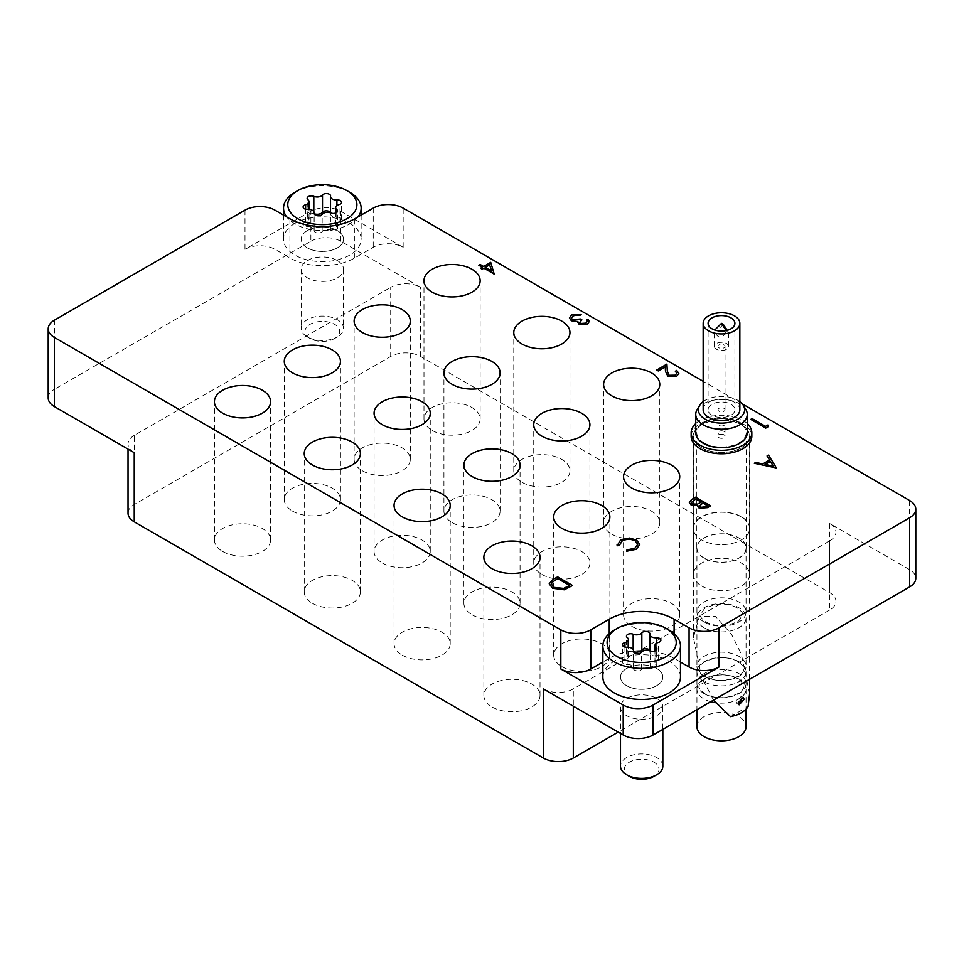 <?xml version="1.0" encoding="UTF-8"?>
<svg xmlns="http://www.w3.org/2000/svg" width="964" height="964" viewBox="0 0 964 964"><rect width="100%" height="100%" fill="white"/><g stroke="black" fill="none" stroke-linecap="round" stroke-linejoin="round"><path stroke-width="0.72" stroke-dasharray="4.82 3.62" d="M432.209 430.45A28.089 16.219 0 0 0 462.804 433.969A28.089 16.219 0 0 0 480.144 418.991A28.089 16.219 0 0 0 471.926 407.519A28.089 16.219 0 0 0 441.319 404.012A28.089 16.219 0 0 0 423.979 418.991A28.089 16.219 0 0 0 432.209 430.45M522.018 482.301A28.089 16.219 0 0 0 552.625 485.82A28.089 16.219 0 0 0 569.953 470.842A28.089 16.219 0 0 0 561.735 459.37A28.089 16.219 0 0 0 531.128 455.864A28.089 16.219 0 0 0 513.788 470.842A28.089 16.219 0 0 0 522.018 482.301M611.827 534.152A28.089 16.219 0 0 0 642.434 537.671A28.089 16.219 0 0 0 659.774 522.693A28.089 16.219 0 0 0 651.544 511.221A28.089 16.219 0 0 0 620.937 507.715A28.089 16.219 0 0 0 603.597 522.693A28.089 16.219 0 0 0 611.827 534.152M701.635 447.73A28.089 16.219 0 0 0 732.242 451.248A28.089 16.219 0 0 0 749.582 436.27A28.089 16.219 0 0 0 741.352 424.799A28.089 16.219 0 0 0 710.745 421.292A28.089 16.219 0 0 0 693.417 436.27A28.089 16.219 0 0 0 701.635 447.73M701.635 586.004A28.089 16.219 0 0 0 732.242 589.522A28.089 16.219 0 0 0 749.582 574.544A28.089 16.219 0 0 0 741.352 563.072A28.089 16.219 0 0 0 710.745 559.566A28.089 16.219 0 0 0 693.417 574.544A28.089 16.219 0 0 0 701.635 586.004M362.356 470.781A28.089 16.219 0 0 0 392.963 474.3A28.089 16.219 0 0 0 410.29 459.322A28.089 16.219 0 0 0 402.072 447.85A28.089 16.219 0 0 0 371.465 444.332A28.089 16.219 0 0 0 354.125 459.322A28.089 16.219 0 0 0 362.356 470.781M452.164 522.633A28.089 16.219 0 0 0 482.771 526.151A28.089 16.219 0 0 0 500.099 511.173A28.089 16.219 0 0 0 491.881 499.701A28.089 16.219 0 0 0 461.274 496.195A28.089 16.219 0 0 0 443.934 511.173A28.089 16.219 0 0 0 452.164 522.633M541.973 574.484A28.089 16.219 0 0 0 572.58 578.002A28.089 16.219 0 0 0 589.92 563.024A28.089 16.219 0 0 0 581.69 551.553A28.089 16.219 0 0 0 551.083 548.046A28.089 16.219 0 0 0 533.743 563.024A28.089 16.219 0 0 0 541.973 574.484M631.781 626.335A28.089 16.219 0 0 0 662.389 629.854A28.089 16.219 0 0 0 679.728 614.875A28.089 16.219 0 0 0 671.498 603.404A28.089 16.219 0 0 0 640.891 599.897A28.089 16.219 0 0 0 623.563 614.875A28.089 16.219 0 0 0 631.781 626.335M292.502 511.113A28.089 16.219 0 0 0 323.109 514.631A28.089 16.219 0 0 0 340.437 499.641A28.089 16.219 0 0 0 332.219 488.182A28.089 16.219 0 0 0 301.612 484.663A28.089 16.219 0 0 0 284.272 499.641A28.089 16.219 0 0 0 292.502 511.113M382.31 562.964A28.089 16.219 0 0 0 412.917 566.483A28.089 16.219 0 0 0 430.257 551.492A28.089 16.219 0 0 0 422.027 540.033A28.089 16.219 0 0 0 391.42 536.514A28.089 16.219 0 0 0 374.08 551.492A28.089 16.219 0 0 0 382.31 562.964M472.119 614.815A28.089 16.219 0 0 0 502.726 618.334A28.089 16.219 0 0 0 520.066 603.356A28.089 16.219 0 0 0 511.836 591.884A28.089 16.219 0 0 0 481.229 588.365A28.089 16.219 0 0 0 463.901 603.356A28.089 16.219 0 0 0 472.119 614.815M561.928 666.666A28.089 16.219 0 0 0 592.535 670.185A28.089 16.219 0 0 0 609.875 655.207A28.089 16.219 0 0 0 601.644 643.735A28.089 16.219 0 0 0 571.037 640.216A28.089 16.219 0 0 0 553.71 655.207A28.089 16.219 0 0 0 561.928 666.666M222.648 551.444A28.089 16.219 0 0 0 253.255 554.951A28.089 16.219 0 0 0 270.583 539.973A28.089 16.219 0 0 0 262.365 528.513A28.089 16.219 0 0 0 231.758 524.994A28.089 16.219 0 0 0 214.418 539.973A28.089 16.219 0 0 0 222.648 551.444M312.457 603.295A28.089 16.219 0 0 0 343.064 606.802A28.089 16.219 0 0 0 360.403 591.824A28.089 16.219 0 0 0 352.173 580.364A28.089 16.219 0 0 0 321.566 576.846A28.089 16.219 0 0 0 304.226 591.824A28.089 16.219 0 0 0 312.457 603.295M402.265 655.146A28.089 16.219 0 0 0 432.872 658.653A28.089 16.219 0 0 0 450.212 643.675A28.089 16.219 0 0 0 441.982 632.215A28.089 16.219 0 0 0 411.375 628.697A28.089 16.219 0 0 0 394.047 643.675A28.089 16.219 0 0 0 402.265 655.146M492.074 706.998A28.089 16.219 0 0 0 522.681 710.516A28.089 16.219 0 0 0 540.021 695.526A28.089 16.219 0 0 0 531.791 684.066A28.089 16.219 0 0 0 501.196 680.548A28.089 16.219 0 0 0 483.856 695.526A28.089 16.219 0 0 0 492.074 706.998M307.371 247.881A21.172 12.219 0 0 0 330.435 250.52A21.172 12.219 0 0 0 343.509 239.229A21.172 12.219 0 0 0 337.304 230.589A21.172 12.219 0 0 0 314.24 227.938A21.172 12.219 0 0 0 301.166 239.229A21.172 12.219 0 0 0 307.371 247.881M337.304 260.545A21.172 12.219 180 0 1 343.509 269.197A21.172 12.219 180 0 1 330.435 280.488A21.172 12.219 180 0 1 307.371 277.837A21.172 12.219 180 0 1 301.166 269.197A21.172 12.219 180 0 1 314.24 257.906A21.172 12.219 180 0 1 337.304 260.545M656.629 668.45A21.172 12.219 180 0 1 662.834 677.09A21.172 12.219 180 0 1 649.76 688.38A21.172 12.219 180 0 1 626.696 685.729A21.172 12.219 180 0 1 620.491 677.09A21.172 12.219 180 0 1 633.565 665.799A21.172 12.219 180 0 1 656.629 668.45M656.629 698.406A21.172 12.219 180 0 1 662.834 707.058A21.172 12.219 180 0 1 649.76 718.349A21.172 12.219 180 0 1 626.696 715.698A21.172 12.219 180 0 1 620.491 707.058A21.172 12.219 180 0 1 633.565 695.767A21.172 12.219 180 0 1 656.629 698.406M543.371 688.899A21.172 12.219 0 0 0 573.303 688.899L573.303 706.19M128.031 513.185A21.172 12.219 180 0 1 134.237 504.546L390.697 356.475A21.172 12.219 180 0 1 420.629 356.475L829.763 592.691A21.172 12.219 180 0 1 835.969 601.331A21.172 12.219 180 0 1 829.763 609.971L829.763 540.84L573.303 688.899M829.763 540.84A21.172 12.219 0 0 0 835.969 532.2A21.172 12.219 0 0 0 829.763 523.56L909.594 569.64A21.172 12.219 180 0 1 915.8 578.292M48.2 397.963A21.172 12.219 180 0 1 54.406 389.311L54.406 320.181M310.866 211.285L245.001 249.315A21.172 12.219 180 0 1 274.933 249.315L289.899 257.954A45.862 26.486 0 0 0 354.764 257.954L373.225 247.302A21.172 12.219 180 0 1 403.169 247.302L340.798 211.285A21.172 12.219 0 0 0 310.866 211.285L310.866 241.253L54.406 389.311M310.866 241.253A21.172 12.219 180 0 1 340.798 241.253L420.629 287.344A21.172 12.219 0 0 0 390.697 287.344L390.697 356.475M134.237 435.403A21.172 12.219 0 0 0 128.031 444.043A21.172 12.219 0 0 0 134.237 452.694L134.237 435.403L390.697 287.344M742.268 403.892L703.154 381.31M829.763 609.971L618.213 732.11M680.476 662.051L674.101 658.364A45.862 26.486 0 0 0 609.236 658.364L602.849 662.051M767.85 425.028L768.501 426.534M765.537 426.353L767.85 425.136M752.113 418.593L765.537 426.462M750.763 419.485L752.113 418.713M675.33 375.177L676.812 373.261M669.052 375.297L675.33 375.285M667.293 371.007L669.052 375.406M666.907 364.079L667.293 371.128M656.737 370.068L666.907 364.199M676.692 370.405L678.825 373.393M675.342 371.297L676.692 370.513M585.859 323.121L587.221 321.41M580.497 323.506L585.859 323.241M579.713 322.422L580.497 323.627M580.352 318.988L581.894 319.988M572.58 319.819L580.352 319.108M571.399 318.156L572.58 319.94M571.712 314.891L581.123 314.674M569.411 317.963L571.712 315.011M577.677 322.301L577.822 321.494M588.028 319.217L589.281 321.53M586.69 320.108L588.028 319.325M478.843 265.365L480.18 264.594L483.639 266.594L490.736 262.485L494.46 274.077M480.566 268.366L482.193 267.305M485.266 267.414L491.628 271.089M754.306 463.419L755.776 462.575L762.777 464.058L769.513 460.057M767.043 456.056L768.513 455.213L776.381 467.962M765.175 464.455L773.297 466.19M549.215 583.847L552.975 579.653L557.614 576.978L572.58 585.618M551.372 584.148L553.975 587.51L563.627 588.534L569.604 585.449M636.565 540.021L639.807 544.515M629.335 538.033L636.565 540.129M620.539 540.081L629.335 538.153M617.165 545.769L620.539 540.202M619.201 544.973L619.237 545.612M634.842 548.227L637.746 544.335M626.913 549.926L634.842 548.347M626.636 551.239L626.913 550.046M699.503 505.955L700.491 507.462L705.853 506.895L707.576 505.787M689.296 502.413L691.537 499.653L695.586 497.316L710.552 505.955M697.562 506.076L697.719 505.293M691.345 502.569L692.357 504.088L697.478 504.22L701.25 502.136M358.054 216.876A38.813 22.401 180 0 1 349.775 223.961A38.813 22.401 180 0 1 286.621 216.876M334.604 338.497A17.364 10.026 180 0 1 310.059 338.497A17.364 10.026 180 0 1 310.059 324.326A17.364 10.026 180 0 1 334.604 324.326A17.364 10.026 180 0 1 334.616 338.497L337.304 336.942A21.172 12.219 0 0 0 343.509 328.302A21.172 12.219 0 0 0 330.435 317.011A21.172 12.219 0 0 0 307.371 319.662A21.172 12.219 0 0 0 301.166 328.302A21.172 12.219 0 0 0 307.371 336.942A21.172 12.219 0 0 0 337.304 336.942L334.616 338.497A17.364 10.026 180 0 1 334.604 338.497M314.168 213.767A5.784 3.338 180 0 1 313.818 213.634A4.218 2.434 0 0 0 308.36 213.888A4.218 2.434 0 0 0 307.13 215.599A4.218 2.434 0 0 0 307.938 217.033A5.784 3.338 180 0 1 309.034 218.997A5.784 3.338 180 0 1 305.612 222.045A4.218 2.434 0 0 0 304.347 222.551A4.218 2.434 0 0 0 303.106 224.275A4.218 2.434 0 0 0 307.757 226.697A5.784 3.338 180 0 1 314.156 230.01A5.784 3.338 180 0 1 314.119 230.36A4.218 2.434 0 0 0 314.095 230.613A4.218 2.434 0 0 0 317.433 232.999A4.218 2.434 0 0 0 322.169 231.601A5.784 3.338 180 0 1 323.362 230.601A5.784 3.338 180 0 1 330.845 230.263A4.218 2.434 0 0 0 335.243 230.456A4.218 2.434 0 0 0 337.545 228.299A4.218 2.434 0 0 0 336.737 226.865A5.784 3.338 180 0 1 335.629 224.901A5.784 3.338 180 0 1 337.328 222.539A5.784 3.338 180 0 1 339.063 221.853A4.218 2.434 0 0 0 341.569 219.623A4.218 2.434 0 0 0 336.906 217.201A5.784 3.338 180 0 1 330.519 213.888A5.784 3.338 180 0 1 330.556 213.538A4.218 2.434 0 0 0 330.58 213.285A4.218 2.434 0 0 0 330.507 212.851L330.519 213.888M307.371 230.589A21.172 12.219 0 0 0 301.166 239.229A21.172 12.219 0 0 0 314.24 250.52A21.172 12.219 0 0 0 337.304 247.881A21.172 12.219 0 0 0 343.509 239.229A21.172 12.219 0 0 0 330.435 227.938A21.172 12.219 0 0 0 307.371 230.589M294.9 223.395A38.813 22.401 0 0 0 283.524 239.229A38.813 22.401 0 0 0 307.48 259.931A38.813 22.401 0 0 0 349.775 255.074A38.813 22.401 0 0 0 361.151 239.229A38.813 22.401 0 0 0 337.183 218.527A38.813 22.401 0 0 0 294.9 223.395M294.9 192.282A38.813 22.401 180 0 1 349.775 192.282M629.384 776.357A17.364 10.026 180 0 1 629.396 762.187A17.364 10.026 180 0 1 653.941 762.187A17.364 10.026 180 0 1 653.941 776.357M662.834 766.163A21.172 12.219 0 0 0 649.76 754.872A21.172 12.219 0 0 0 626.696 757.523A21.172 12.219 0 0 0 620.491 766.163M633.481 667.871L633.481 651.58A5.784 3.338 180 0 1 633.155 651.495A4.218 2.434 0 0 0 627.697 651.748A4.218 2.434 0 0 0 626.455 653.459A4.218 2.434 0 0 0 627.263 654.893A5.784 3.338 180 0 1 628.371 656.858A5.784 3.338 180 0 1 624.937 659.906A4.218 2.434 0 0 0 623.672 660.412A4.218 2.434 0 0 0 622.431 662.135A4.218 2.434 0 0 0 627.094 664.558A5.784 3.338 180 0 1 633.481 667.871A5.784 3.338 180 0 1 633.444 668.221A4.218 2.434 0 0 0 633.42 668.474A4.218 2.434 0 0 0 636.758 670.86A4.218 2.434 0 0 0 641.494 669.462A5.784 3.338 180 0 1 642.687 668.462A5.784 3.338 180 0 1 650.182 668.124A4.218 2.434 0 0 0 654.568 668.317A4.218 2.434 0 0 0 656.87 666.148A4.218 2.434 0 0 0 656.062 664.726A5.784 3.338 180 0 1 654.966 662.762A5.784 3.338 180 0 1 656.653 660.4A5.784 3.338 180 0 1 658.388 659.713A4.218 2.434 0 0 0 660.894 657.484A4.218 2.434 0 0 0 656.243 655.062A5.784 3.338 180 0 1 649.844 651.748A5.784 3.338 180 0 1 649.881 651.399A4.218 2.434 0 0 0 649.905 651.146A4.218 2.434 0 0 0 649.832 650.7L649.844 651.748M626.696 668.45A21.172 12.219 0 0 0 620.491 677.09A21.172 12.219 0 0 0 633.565 688.38A21.172 12.219 0 0 0 656.629 685.729A21.172 12.219 0 0 0 662.834 677.09A21.172 12.219 0 0 0 649.76 665.799A21.172 12.219 0 0 0 626.696 668.45M680.476 677.09A38.813 22.401 0 0 0 656.52 656.388A38.813 22.401 0 0 0 614.225 661.244A38.813 22.401 0 0 0 602.849 677.09M614.225 630.143A38.813 22.401 180 0 1 669.112 630.143M723.988 431.378A3.531 2.036 0 0 0 720.144 430.932A3.531 2.036 0 0 0 717.963 432.812A3.531 2.036 0 0 0 718.999 434.258A3.531 2.036 0 0 0 722.843 434.692A3.531 2.036 0 0 0 725.024 432.812A3.531 2.036 0 0 0 723.988 431.378A3.531 2.036 0 0 0 720.144 430.932A3.531 2.036 0 0 0 717.963 432.812A3.531 2.036 0 0 0 718.999 434.258A3.531 2.036 0 0 0 722.843 434.692A3.531 2.036 0 0 0 725.024 432.812A3.531 2.036 0 0 0 723.988 431.378M723.988 434.824A3.531 2.036 0 0 0 720.144 434.39A3.531 2.036 0 0 0 717.963 436.27A3.531 2.036 0 0 0 718.999 437.704A3.531 2.036 0 0 0 722.843 438.15A3.531 2.036 0 0 0 725.024 436.27A3.531 2.036 0 0 0 723.988 434.824M739.123 704.841L737.062 703.648L736.062 701.635L741.304 696.321L742.051 698.177M695.743 423.558A30.342 17.521 180 0 1 742.955 420.425A30.342 17.521 180 0 1 747.257 423.558M691.152 436.27A30.342 17.521 180 0 1 709.89 420.087A30.342 17.521 180 0 1 742.955 423.883A30.342 17.521 180 0 1 751.836 436.27M749.582 693.755L741.352 654.207L731.447 634.204L715.493 616.394L699.382 616.249L693.417 637.59L701.635 677.138L713.505 700.141M741.352 516.981A28.089 16.219 0 0 0 710.745 513.475A28.089 16.219 0 0 0 693.417 528.453A28.089 16.219 0 0 0 701.635 539.912L701.539 539.864A28.221 16.292 0 0 0 741.449 539.864A28.221 16.292 0 0 0 749.715 528.332A28.221 16.292 0 0 0 741.449 516.812A28.221 16.292 0 0 0 710.697 513.282A28.221 16.292 0 0 0 693.273 528.332A28.221 16.292 0 0 0 701.539 539.864L701.635 539.912A28.089 16.219 0 0 0 741.352 539.912A28.089 16.219 0 0 0 749.582 528.453A28.089 16.219 0 0 0 741.352 516.981M701.539 447.79A28.221 16.292 180 0 1 693.273 436.27A28.221 16.292 180 0 1 710.697 421.22A28.221 16.292 180 0 1 741.449 424.75A28.221 16.292 180 0 1 749.715 436.27A28.221 16.292 180 0 1 732.303 451.321A28.221 16.292 180 0 1 701.539 447.79M730.531 716.65L748.088 706.516M723.988 425.606A3.531 2.036 0 0 0 720.144 425.172A3.531 2.036 0 0 0 717.963 427.052A3.531 2.036 0 0 0 718.999 428.486A3.531 2.036 0 0 0 722.843 428.932A3.531 2.036 0 0 0 725.024 427.052A3.531 2.036 0 0 0 723.988 425.606M704.13 627.781A24.558 14.183 180 0 1 696.936 617.755A24.558 14.183 180 0 1 712.095 604.657A24.558 14.183 180 0 1 738.858 607.73A24.558 14.183 180 0 1 746.052 617.755A24.558 14.183 180 0 1 730.893 630.854A24.558 14.183 180 0 1 704.13 627.781M704.13 681.741A24.558 14.183 180 0 1 696.936 671.715A24.558 14.183 180 0 1 712.095 658.617A24.558 14.183 180 0 1 738.858 661.69A24.558 14.183 180 0 1 746.052 671.715A24.558 14.183 180 0 1 730.893 684.814A24.558 14.183 180 0 1 704.13 681.741M710.733 701.744A24.558 14.183 180 0 1 704.13 699.033A24.558 14.183 180 0 1 696.936 689.007A24.558 14.183 180 0 1 712.095 675.909A24.558 14.183 180 0 1 738.858 678.981A24.558 14.183 180 0 1 746.052 689.007A24.558 14.183 180 0 1 715.336 702.72M703.154 401.639A23.124 13.351 180 0 1 737.846 400.325A23.124 13.351 180 0 1 739.846 401.639M697.177 409.471A25.751 14.87 180 0 1 739.713 403.868A25.751 14.87 180 0 1 745.811 409.471M695.743 432.812A25.751 14.87 180 0 1 711.637 419.075A25.751 14.87 180 0 1 739.713 422.304A25.751 14.87 180 0 1 747.257 432.812M704.033 442.898A24.703 14.255 180 0 1 696.803 432.812A24.703 14.255 180 0 1 712.047 419.641A24.703 14.255 180 0 1 738.954 422.726A24.703 14.255 180 0 1 746.196 432.812A24.703 14.255 180 0 1 730.941 445.983A24.703 14.255 180 0 1 704.033 442.898M704.033 558.12A24.703 14.255 180 0 1 696.803 548.046A24.703 14.255 180 0 1 712.047 534.863A24.703 14.255 180 0 1 738.954 537.96A24.703 14.255 180 0 1 746.196 548.046A24.703 14.255 180 0 1 730.941 561.217A24.703 14.255 180 0 1 704.033 558.12M704.13 558.06A24.558 14.183 180 0 1 696.936 548.046A24.558 14.183 180 0 1 712.095 534.948A24.558 14.183 180 0 1 738.858 538.02A24.558 14.183 180 0 1 746.052 548.046A24.558 14.183 180 0 1 730.893 561.144A24.558 14.183 180 0 1 704.13 558.06M704.13 622.021A24.558 14.183 180 0 1 696.936 611.995A24.558 14.183 180 0 1 712.095 598.897A24.558 14.183 180 0 1 738.858 601.97A24.558 14.183 180 0 1 746.052 611.995A24.558 14.183 180 0 1 730.893 625.094A24.558 14.183 180 0 1 704.13 622.021M704.13 676.366A24.558 14.183 180 0 1 696.936 666.341A24.558 14.183 180 0 1 712.095 653.243A24.558 14.183 180 0 1 738.858 656.315A24.558 14.183 180 0 1 746.052 666.341A24.558 14.183 180 0 1 730.893 679.439A24.558 14.183 180 0 1 704.13 676.366M704.13 693.646A24.558 14.183 180 0 1 696.936 683.633A24.558 14.183 180 0 1 712.095 670.534A24.558 14.183 180 0 1 738.858 673.607A24.558 14.183 180 0 1 746.052 683.633A24.558 14.183 180 0 1 730.893 696.719A24.558 14.183 180 0 1 704.13 693.646M696.936 726.639A24.558 14.183 180 0 1 712.095 713.541A24.558 14.183 180 0 1 738.858 716.614A24.558 14.183 180 0 1 746.052 726.639M718.999 347.835A3.531 2.036 180 0 1 717.963 346.389A3.531 2.036 180 0 1 720.144 344.51A3.531 2.036 180 0 1 723.988 344.955A3.531 2.036 180 0 1 725.024 346.389A3.531 2.036 180 0 1 722.843 348.269A3.531 2.036 180 0 1 718.999 347.835M718.999 411.206A3.531 2.036 180 0 1 717.963 409.772A3.531 2.036 180 0 1 720.144 407.88A3.531 2.036 180 0 1 723.988 408.326A3.531 2.036 180 0 1 725.024 409.772A3.531 2.036 180 0 1 722.843 411.652A3.531 2.036 180 0 1 718.999 411.206M730.977 404.29A13.412 7.736 180 0 1 734.905 409.772A13.412 7.736 180 0 1 726.627 416.918A13.412 7.736 180 0 1 712.01 415.243A13.412 7.736 180 0 1 708.094 409.772A13.412 7.736 180 0 1 716.36 402.615A13.412 7.736 180 0 1 730.977 404.29M703.154 409.772A18.352 10.592 180 0 1 714.481 399.976A18.352 10.592 180 0 1 734.472 402.277A18.352 10.592 180 0 1 739.846 409.772M716.505 349.269A7.061 4.073 180 0 1 714.445 346.389A7.061 4.073 180 0 1 718.795 342.63A7.061 4.073 180 0 1 726.482 343.509A7.061 4.073 180 0 1 728.555 346.389A7.061 4.073 180 0 1 724.193 350.161A7.061 4.073 180 0 1 716.505 349.269M723.325 324.398C717.252 330.592 714.372 332.255 714.686 329.387L716.505 334.87C719.831 338.882 723.157 337.665 726.482 331.218L728.555 332.99L727.242 330.339M714.445 346.389L714.505 329.953M726.482 331.218L726.109 330.616M245.001 210.14L245.001 249.315M420.629 356.475L420.629 287.344M340.798 241.253L340.798 211.285M403.169 247.302L403.169 208.116M909.594 500.509L909.594 569.64M829.763 523.56L829.763 592.691M609.236 658.364L609.236 633.673M674.101 658.364L674.101 633.673M373.225 208.116L373.225 247.302M354.764 257.954L354.764 218.78M289.899 257.954L289.899 218.78M274.933 249.315L274.933 210.14M307.938 217.033L307.938 199.753M307.757 226.697L307.757 209.405M330.845 230.263L330.845 212.984M339.063 221.853L339.063 204.561M336.737 226.865L336.737 212.442M322.169 231.601L322.169 214.321M314.119 230.36L314.119 213.586M305.612 222.045L305.612 209.212M313.818 213.634L313.818 211.622M330.556 213.538L330.556 196.246M336.906 217.201L336.906 205.525M627.263 654.893L627.263 637.614M627.094 664.558L627.094 647.266M650.182 668.124L650.182 650.845M658.388 659.713L658.388 642.422M656.062 664.726L656.062 650.302M641.494 669.462L641.494 652.182M633.444 668.221L633.444 651.447M624.937 659.906L624.937 647.073M633.155 651.495L633.155 649.483M649.881 651.399L649.881 634.107M656.243 655.062L656.243 643.386M480.144 418.991L480.144 280.717M569.953 470.842L569.953 332.568M659.774 522.693L659.774 384.419M749.582 574.544L749.582 436.27M410.29 459.322L410.29 321.048M500.099 511.173L500.099 372.899M589.92 563.024L589.92 424.75M679.728 614.875L679.728 476.602M340.437 499.641L340.437 361.367M430.257 551.492L430.257 413.219M520.066 603.356L520.066 465.082M609.875 655.207L609.875 516.933M270.583 539.973L270.583 401.699M360.403 591.824L360.403 453.55M450.212 643.675L450.212 505.401M540.021 695.526L540.021 557.252M343.509 269.197L343.509 328.302M662.834 707.058L662.834 729.399M620.491 707.058L620.491 733.435M301.166 269.197L301.166 328.302M483.856 695.526L483.856 557.252M128.031 444.043L128.031 449.116M835.969 601.331L835.969 532.2M394.047 643.675L394.047 505.401M304.226 591.824L304.226 453.55M214.418 539.973L214.418 401.699M553.71 655.207L553.71 516.933M463.901 603.356L463.901 465.082M374.08 551.492L374.08 413.219M284.272 499.641L284.272 361.367M623.563 614.875L623.563 476.602M533.743 563.024L533.743 424.75M443.934 511.173L443.934 372.899M354.125 459.322L354.125 321.048M693.417 574.544L693.417 436.27M603.597 522.693L603.597 384.419M513.788 470.842L513.788 332.568M423.979 418.991L423.979 280.717M310.059 338.497L307.371 336.942M307.13 215.599L307.13 198.319M303.106 224.275L303.106 206.983M283.524 215.093L283.524 239.229M361.151 215.093L361.151 239.229M335.629 224.901L335.629 213.044M337.545 228.299L337.545 211.008M314.095 230.613L314.095 213.333M314.156 230.01L314.156 213.719M309.034 218.997L309.034 209.417M330.58 213.285L330.58 195.993M341.569 219.623L341.569 202.344M626.455 653.459L626.455 636.18M622.431 662.135L622.431 644.844M654.966 662.762L654.966 650.905M656.87 666.148L656.87 648.868M633.42 668.474L633.42 651.194M628.371 656.858L628.371 647.278M649.905 651.146L649.905 633.854M660.894 657.484L660.894 640.204M717.963 427.052L717.963 436.27M725.024 427.052L725.024 436.27M693.417 637.59L693.417 528.453M693.273 528.332L693.273 436.27M749.715 528.332L749.715 436.27M749.582 679.319L749.582 528.453M743.352 697.502L741.304 696.321M737.195 607.85C726.856 602.608 715.903 602.922 704.335 608.79L700.322 614.875C699.213 615.635 701.033 617.984 705.793 621.901C716.144 627.13 727.097 626.817 738.665 620.961L742.666 614.875C743.786 614.128 741.967 611.791 737.195 607.85M737.99 661.545C727.109 656.026 715.589 656.364 703.419 662.557C700.346 665.076 698.936 667.221 699.201 669.028C698.008 669.835 699.948 672.342 704.997 676.523C715.878 682.03 727.41 681.693 739.581 675.499C742.641 672.993 744.051 670.836 743.798 669.028C744.967 668.185 743.027 665.69 737.99 661.545M737.99 678.825C727.109 673.306 715.589 673.655 703.419 679.849C700.346 682.355 698.936 684.512 699.201 686.32C698.008 687.127 699.948 689.621 704.997 693.803C715.878 699.322 727.41 698.984 739.581 692.779C742.641 690.272 744.051 688.115 743.798 686.32C744.967 685.476 743.027 682.982 737.99 678.825M696.803 432.812L696.803 548.046M696.936 548.046L696.936 611.995M696.936 617.755L696.936 666.341M696.936 671.715L696.936 683.633M696.936 689.007L696.936 709.709M717.963 346.389L717.963 409.772M734.905 323.35L734.905 409.772M728.555 332.99L728.555 346.389M708.094 323.35L708.094 409.772M725.024 346.389L725.024 409.772M746.052 689.007L746.052 709.167M746.052 671.715L746.052 683.633M746.052 617.755L746.052 666.341M746.052 548.046L746.052 611.995M746.196 432.812L746.196 548.046"/><path stroke-width="1.45" d="M432.209 292.176A28.089 16.219 0 0 0 462.804 295.695A28.089 16.219 0 0 0 480.144 280.717A28.089 16.219 0 0 0 471.926 269.245A28.089 16.219 0 0 0 441.319 265.739A28.089 16.219 0 0 0 423.979 280.717A28.089 16.219 0 0 0 432.209 292.176M522.018 344.028A28.089 16.219 0 0 0 552.625 347.546A28.089 16.219 0 0 0 569.953 332.568A28.089 16.219 0 0 0 561.735 321.096A28.089 16.219 0 0 0 531.128 317.59A28.089 16.219 0 0 0 513.788 332.568A28.089 16.219 0 0 0 522.018 344.028M611.827 395.879A28.089 16.219 0 0 0 642.434 399.397A28.089 16.219 0 0 0 659.774 384.419A28.089 16.219 0 0 0 651.544 372.948A28.089 16.219 0 0 0 620.937 369.441A28.089 16.219 0 0 0 603.597 384.419A28.089 16.219 0 0 0 611.827 395.879M362.356 332.508A28.089 16.219 0 0 0 392.963 336.026A28.089 16.219 0 0 0 410.29 321.048A28.089 16.219 0 0 0 402.072 309.577A28.089 16.219 0 0 0 371.465 306.058A28.089 16.219 0 0 0 354.125 321.048A28.089 16.219 0 0 0 362.356 332.508M452.164 384.359A28.089 16.219 0 0 0 482.771 387.877A28.089 16.219 0 0 0 500.099 372.899A28.089 16.219 0 0 0 491.881 361.428A28.089 16.219 0 0 0 461.274 357.921A28.089 16.219 0 0 0 443.934 372.899A28.089 16.219 0 0 0 452.164 384.359M541.973 436.21A28.089 16.219 0 0 0 572.58 439.729A28.089 16.219 0 0 0 589.92 424.75A28.089 16.219 0 0 0 581.69 413.279A28.089 16.219 0 0 0 551.083 409.772A28.089 16.219 0 0 0 533.743 424.75A28.089 16.219 0 0 0 541.973 436.21M631.781 488.061A28.089 16.219 0 0 0 662.389 491.58A28.089 16.219 0 0 0 679.728 476.602A28.089 16.219 0 0 0 671.498 465.13A28.089 16.219 0 0 0 640.891 461.623A28.089 16.219 0 0 0 623.563 476.602A28.089 16.219 0 0 0 631.781 488.061M292.502 372.839A28.089 16.219 0 0 0 323.109 376.358A28.089 16.219 0 0 0 340.437 361.367A28.089 16.219 0 0 0 332.219 349.908A28.089 16.219 0 0 0 301.612 346.389A28.089 16.219 0 0 0 284.272 361.367A28.089 16.219 0 0 0 292.502 372.839M382.31 424.69A28.089 16.219 0 0 0 412.917 428.209A28.089 16.219 0 0 0 430.257 413.219A28.089 16.219 0 0 0 422.027 401.759A28.089 16.219 0 0 0 391.42 398.24A28.089 16.219 0 0 0 374.08 413.219A28.089 16.219 0 0 0 382.31 424.69M472.119 476.541A28.089 16.219 0 0 0 502.726 480.06A28.089 16.219 0 0 0 520.066 465.082A28.089 16.219 0 0 0 511.836 453.61A28.089 16.219 0 0 0 481.229 450.092A28.089 16.219 0 0 0 463.901 465.082A28.089 16.219 0 0 0 472.119 476.541M561.928 528.393A28.089 16.219 0 0 0 592.535 531.911A28.089 16.219 0 0 0 609.875 516.933A28.089 16.219 0 0 0 601.644 505.461A28.089 16.219 0 0 0 571.037 501.943A28.089 16.219 0 0 0 553.71 516.933A28.089 16.219 0 0 0 561.928 528.393M222.648 413.17A28.089 16.219 0 0 0 253.255 416.677A28.089 16.219 0 0 0 270.583 401.699A28.089 16.219 0 0 0 262.365 390.239A28.089 16.219 0 0 0 231.758 386.721A28.089 16.219 0 0 0 214.418 401.699A28.089 16.219 0 0 0 222.648 413.17M312.457 465.022A28.089 16.219 0 0 0 343.064 468.528A28.089 16.219 0 0 0 360.403 453.55A28.089 16.219 0 0 0 352.173 442.09A28.089 16.219 0 0 0 321.566 438.572A28.089 16.219 0 0 0 304.226 453.55A28.089 16.219 0 0 0 312.457 465.022M402.265 516.873A28.089 16.219 0 0 0 432.872 520.379A28.089 16.219 0 0 0 450.212 505.401A28.089 16.219 0 0 0 441.982 493.942A28.089 16.219 0 0 0 411.375 490.423A28.089 16.219 0 0 0 394.047 505.401A28.089 16.219 0 0 0 402.265 516.873M492.074 568.724A28.089 16.219 0 0 0 522.681 572.242A28.089 16.219 0 0 0 540.021 557.252A28.089 16.219 0 0 0 531.791 545.793A28.089 16.219 0 0 0 501.196 542.274A28.089 16.219 0 0 0 483.856 557.252A28.089 16.219 0 0 0 492.074 568.724M909.594 586.931L909.594 517.788A21.172 12.219 0 0 0 915.8 509.149L915.8 578.292A21.172 12.219 180 0 1 909.594 586.931L653.134 734.99A21.172 12.219 180 0 1 623.202 734.99L623.202 705.033A21.172 12.219 0 0 0 653.134 705.033L718.999 667.016A21.172 12.219 180 0 1 689.067 667.016L680.476 662.051M618.213 732.11L573.303 758.041A21.172 12.219 180 0 1 543.371 758.041L543.371 688.899L623.202 734.99M909.594 517.788L718.999 627.829L718.999 667.016M703.154 381.31L403.169 208.116A21.172 12.219 0 0 0 373.225 208.116L354.764 218.78A45.862 26.486 0 0 1 289.899 218.78L274.933 210.14A21.172 12.219 0 0 0 245.001 210.14L54.406 320.181A21.172 12.219 0 0 0 48.2 328.82A21.172 12.219 0 0 0 54.406 337.46L54.406 406.603L134.237 452.694L134.237 521.825A21.172 12.219 180 0 1 128.031 513.185L128.031 449.116M54.406 406.603A21.172 12.219 180 0 1 48.2 397.963L48.2 328.82M689.067 667.016L689.067 627.829L674.101 619.189A45.862 26.486 0 0 0 609.236 619.189L590.775 629.854L590.775 669.028A21.172 12.219 180 0 1 560.831 669.028L623.202 705.033M689.067 627.829A21.172 12.219 0 0 0 718.999 627.829M915.8 509.149A21.172 12.219 0 0 0 909.594 500.509L742.268 403.892M560.831 669.028L560.831 629.854L54.406 337.46M560.831 629.854A21.172 12.219 0 0 0 590.775 629.854M543.371 758.041L134.237 521.825M602.849 662.051L590.775 669.028M767.85 425.028L768.501 426.534L765.729 428.124L750.763 419.376L752.113 418.593L765.537 426.353L767.85 425.028M768.501 426.413L765.729 428.124M765.729 428.016L750.763 419.376M676.812 373.261L675.342 371.297L676.692 370.405L678.825 373.454L676.8 376.213L667.823 376.261L665.485 371.405L665.232 366.935L658.267 370.959L656.737 370.068L666.907 364.079L667.293 371.007L669.052 375.297L675.33 375.177L676.812 373.201L675.342 371.176M678.825 373.454L676.8 376.105L667.823 376.141L665.485 371.297L665.232 366.826L658.267 370.959M658.267 370.839L656.737 369.959M587.221 321.41L586.69 319.988L588.028 319.217L589.281 321.47L587.413 324.121L579.147 324.398L577.822 321.602L571.363 320.783L569.411 317.963M587.413 324L579.147 324.278L577.822 321.494L571.363 320.675L569.411 317.903L571.712 314.891L581.123 314.565L573.231 315.794L571.399 318.096L572.58 319.819L580.352 318.988L581.894 319.879L579.701 322.362L580.497 323.506L585.859 323.121L587.221 321.349L586.69 319.988M581.894 319.879L579.713 322.422M573.231 315.794L571.399 318.156M576.532 314.818L573.231 315.915M579.774 315.336L576.532 314.927M581.123 314.565L579.774 315.445M577.677 322.253L577.822 321.494M589.281 321.53L587.413 324.121M490.736 262.377L494.195 274.125L483.832 268.137L482.096 269.137L480.566 268.245L482.289 267.245L478.843 265.257L480.18 264.485L483.639 266.474L490.736 262.377M489.628 264.787L485.169 267.365L491.676 271.113L489.628 264.787L485.266 267.414M494.46 273.957L483.832 268.257L482.096 269.245L480.566 268.245M482.193 267.305L478.843 265.257M491.628 271.089L489.628 264.895M776.381 467.841L754.306 463.298L755.776 462.455L762.777 463.949L769.573 460.033L767.043 455.948L768.513 455.104L776.381 467.962L754.306 463.298M773.381 466.202L770.369 461.334L765.03 464.431L773.381 466.202M769.513 460.057L767.043 455.948M773.297 466.19L770.369 461.455L765.175 464.455M552.975 579.545L557.614 576.858L572.58 585.51L564.265 589.679L552.625 588.161L549.215 583.786L552.975 579.545M557.807 578.521L552.191 582.208L551.372 584.088L553.975 587.389L563.627 588.414L569.7 585.389L557.807 578.521L552.191 582.328L551.372 584.148M572.58 585.51L564.265 589.799L552.625 588.281L549.215 583.847M569.604 585.449L557.807 578.641M635.119 540.732C630.709 538.671 626.371 538.756 622.081 540.973L619.237 545.491L617.165 545.66L620.539 540.081L629.335 538.033L636.565 540.021L639.807 544.455L636.3 549.275L626.636 551.239L626.913 549.926L634.842 548.227L637.746 544.274L635.119 540.852C630.709 538.792 626.371 538.864 622.081 541.081L619.237 545.612L617.165 545.769L617.056 544.781M636.3 549.167L626.636 551.119M639.807 544.455L636.3 549.275M617.044 544.841L617.165 545.769M619.201 544.913L619.237 545.612M637.746 544.335L635.119 540.852M695.586 497.207L710.552 505.847L707.636 507.534L699.177 508.136L697.719 505.293L691.007 504.75L689.284 502.352L691.537 499.545L695.586 497.207M697.562 506.076L697.719 505.293M707.684 505.738L702.876 502.967L699.503 505.955L700.491 507.341L705.853 506.787L707.684 505.738M701.346 502.075L695.779 498.87L691.345 502.509L692.357 503.979L697.478 504.112L701.346 502.075M707.576 505.787L702.876 503.075L699.503 506.016M710.552 505.847L707.636 507.642L699.177 508.245L697.719 505.413L691.007 504.871L689.296 502.413M701.25 502.136L695.779 498.978L691.345 502.569M294.888 192.282L297.888 190.547A34.571 19.967 0 0 0 297.888 218.78A34.571 19.967 0 0 0 346.787 218.78A34.571 19.967 0 0 0 346.787 190.547A34.571 19.967 0 0 0 297.888 190.547L294.9 192.282A38.813 22.401 180 0 0 294.888 192.282A38.813 22.401 180 0 0 283.524 208.116L283.524 215.093M286.621 216.876A38.813 22.401 180 0 1 283.524 208.116M323.374 194.282A4.218 2.434 0 0 0 322.506 195.005A5.784 3.338 180 0 1 313.818 196.355A4.218 2.434 0 0 0 308.36 196.596A4.218 2.434 0 0 0 307.13 198.319A4.218 2.434 0 0 0 307.938 199.753A5.784 3.338 180 0 1 309.034 201.717A5.784 3.338 180 0 1 305.612 204.766A4.218 2.434 0 0 0 304.347 205.272A4.218 2.434 0 0 0 303.106 206.983A4.218 2.434 0 0 0 307.757 209.405A5.784 3.338 180 0 1 314.156 212.731A5.784 3.338 180 0 1 314.119 213.08A4.218 2.434 0 0 0 314.095 213.333A4.218 2.434 0 0 0 317.433 215.707A4.218 2.434 0 0 0 322.169 214.321A5.784 3.338 180 0 1 323.362 213.321A5.784 3.338 180 0 1 330.845 212.984A4.218 2.434 0 0 0 335.243 213.177A4.218 2.434 0 0 0 337.545 211.008A4.218 2.434 0 0 0 336.737 209.574A5.784 3.338 180 0 1 335.629 207.622A5.784 3.338 180 0 1 337.328 205.26A5.784 3.338 180 0 1 339.063 204.561A4.218 2.434 0 0 0 341.569 202.344A4.218 2.434 0 0 0 336.906 199.922A5.784 3.338 180 0 1 330.519 196.596A5.784 3.338 180 0 1 330.556 196.246A4.218 2.434 0 0 0 330.58 195.993A4.218 2.434 0 0 0 327.977 193.752A4.218 2.434 0 0 0 323.374 194.282M330.519 196.596L330.519 212.851A4.218 2.434 0 0 0 327.615 210.959A4.218 2.434 0 0 0 323.374 211.562A4.218 2.434 0 0 0 322.506 212.285A5.784 3.338 180 0 1 314.168 213.767M346.787 190.547L349.775 192.282A38.813 22.401 180 0 1 361.151 208.116A38.813 22.401 180 0 1 358.054 216.876M614.225 630.143L617.213 628.408A34.571 19.967 0 0 0 617.213 656.641A34.571 19.967 0 0 0 666.112 656.641A34.571 19.967 0 0 0 666.112 628.408A34.571 19.967 0 0 0 617.213 628.408L614.225 630.143A38.813 22.401 180 0 0 602.849 645.976L602.849 677.09A38.813 22.401 0 0 0 626.817 697.791A38.813 22.401 0 0 0 669.1 692.935A38.813 22.401 0 0 0 680.476 677.09L680.476 645.976A38.813 22.401 180 0 1 669.1 661.822A38.813 22.401 180 0 1 626.817 666.678A38.813 22.401 180 0 1 602.849 645.976M653.941 776.357L656.629 774.803L653.941 776.357A17.364 10.026 180 0 1 629.384 776.357L626.696 774.803A21.172 12.219 0 0 0 656.629 774.803L656.629 774.803A21.172 12.219 0 0 0 662.834 766.163L662.834 729.399M620.491 733.435L620.491 766.163A21.172 12.219 0 0 0 626.696 774.803M642.711 632.131A4.218 2.434 0 0 0 641.831 632.866A5.784 3.338 180 0 1 633.155 634.216A4.218 2.434 0 0 0 627.697 634.457A4.218 2.434 0 0 0 626.455 636.18A4.218 2.434 0 0 0 627.263 637.614A5.784 3.338 180 0 1 628.371 639.578A5.784 3.338 180 0 1 624.937 642.626A4.218 2.434 0 0 0 623.672 643.121A4.218 2.434 0 0 0 622.431 644.844A4.218 2.434 0 0 0 627.094 647.266A5.784 3.338 180 0 1 633.481 650.592A5.784 3.338 180 0 1 633.444 650.941A4.218 2.434 0 0 0 633.42 651.194A4.218 2.434 0 0 0 636.758 653.568A4.218 2.434 0 0 0 641.494 652.182A5.784 3.338 180 0 1 642.687 651.182A5.784 3.338 180 0 1 650.182 650.845A4.218 2.434 0 0 0 654.568 651.037A4.218 2.434 0 0 0 656.87 648.868A4.218 2.434 0 0 0 656.062 647.434A5.784 3.338 180 0 1 654.966 645.482A5.784 3.338 180 0 1 656.653 643.121A5.784 3.338 180 0 1 658.388 642.422A4.218 2.434 0 0 0 660.894 640.204A4.218 2.434 0 0 0 656.243 637.782A5.784 3.338 180 0 1 649.844 634.457A5.784 3.338 180 0 1 649.881 634.107A4.218 2.434 0 0 0 649.905 633.854A4.218 2.434 0 0 0 647.302 631.613A4.218 2.434 0 0 0 642.711 632.131M649.844 634.457L649.844 650.712A4.218 2.434 0 0 0 646.94 648.82A4.218 2.434 0 0 0 642.711 649.423A4.218 2.434 0 0 0 641.831 650.146A5.784 3.338 180 0 1 633.493 651.628L633.481 650.592M666.112 628.408L669.112 630.143A38.813 22.401 180 0 1 680.476 645.976M742.051 698.177L739.352 703.491M744.124 699.382L739.123 704.841L738.135 702.828L743.352 697.502L744.124 699.382M747.257 423.558A30.342 17.521 180 0 1 751.836 432.812A30.342 17.521 180 0 1 733.11 448.995A30.342 17.521 180 0 1 700.045 445.199A30.342 17.521 180 0 1 691.152 432.812A30.342 17.521 180 0 1 695.743 423.558M751.836 432.812L751.836 436.27A30.342 17.521 180 0 1 733.11 452.453A30.342 17.521 180 0 1 700.045 448.658A30.342 17.521 180 0 1 691.152 436.27L691.152 432.812M713.505 700.141L730.531 716.65A28.089 16.219 0 0 0 748.088 706.516L749.582 693.755L749.582 679.319M715.336 702.72A24.558 14.183 180 0 1 710.733 701.744M739.846 401.639A23.124 13.351 180 0 1 743.328 405.362A23.124 13.351 180 0 1 733.797 421.075A23.124 13.351 180 0 1 705.142 419.207A23.124 13.351 180 0 1 699.671 405.362A23.124 13.351 180 0 1 703.154 401.639M743.328 405.362L745.811 409.471A25.751 14.87 180 0 1 747.257 414.375A25.751 14.87 180 0 1 731.351 428.112A25.751 14.87 180 0 1 703.286 424.895A25.751 14.87 180 0 1 695.743 414.375A25.751 14.87 180 0 1 697.177 409.471L699.671 405.362M747.257 414.375L747.257 432.812A25.751 14.87 180 0 1 731.351 446.549A25.751 14.87 180 0 1 703.286 443.332A25.751 14.87 180 0 1 695.743 432.812L695.743 414.375M746.052 709.167L746.052 726.639A24.558 14.183 180 0 1 730.893 739.737A24.558 14.183 180 0 1 704.13 736.665A24.558 14.183 180 0 1 696.936 726.639L696.936 709.709M730.977 317.867A13.412 7.736 180 0 1 734.905 323.35A13.412 7.736 180 0 1 726.627 330.495A13.412 7.736 180 0 1 712.01 328.82A13.412 7.736 180 0 1 708.094 323.35A13.412 7.736 180 0 1 716.36 316.192A13.412 7.736 180 0 1 730.977 317.867M708.528 330.833A18.352 10.592 180 0 1 703.154 323.35A18.352 10.592 180 0 1 714.481 313.565A18.352 10.592 180 0 1 734.472 315.855A18.352 10.592 180 0 1 739.846 323.35A18.352 10.592 180 0 1 728.519 333.134A18.352 10.592 180 0 1 708.528 330.833M739.846 323.35L739.846 409.772A18.352 10.592 180 0 1 728.519 419.557A18.352 10.592 180 0 1 708.528 417.255A18.352 10.592 180 0 1 703.154 409.772L703.154 323.35M727.242 330.339L723.325 324.398L721.494 323.35L714.782 330.049M726.109 330.616L721.494 323.35M653.134 705.033L653.134 734.99M573.303 706.19L573.303 758.041M134.237 504.546L134.237 452.694M609.236 633.673L609.236 619.189M674.101 633.673L674.101 619.189M322.506 212.285L322.506 195.005M336.737 212.442L336.737 209.574M305.612 209.212L305.612 204.766M313.818 211.622L313.818 196.355M336.906 205.525L336.906 199.922M641.831 650.146L641.831 632.866M656.062 650.302L656.062 647.434M624.937 647.073L624.937 642.626M633.155 649.483L633.155 634.216M656.243 643.386L656.243 637.782M361.151 208.116L361.151 215.093M335.629 213.044L335.629 207.622M314.156 213.719L314.156 212.731M309.034 209.417L309.034 201.717M654.966 650.905L654.966 645.482M628.371 647.278L628.371 639.578"/></g></svg>
